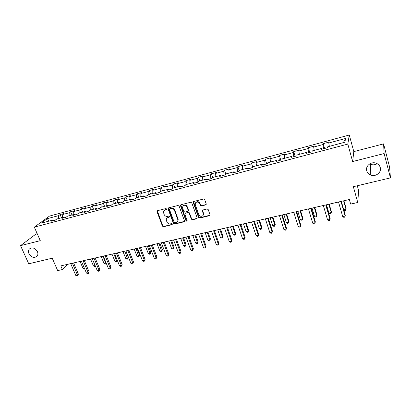<?xml version="1.0" encoding="UTF-8"?>
<svg xmlns="http://www.w3.org/2000/svg" width="411" height="411" viewBox="0 0 411 411"><rect width="100%" height="100%" fill="white"/><g stroke="black" fill="none" stroke-linecap="round" stroke-linejoin="round"><path stroke-width="0.62" d="M166.64 208.988L165.869 208.557L157.48 210.684L156.997 211.691L162.453 226.148L163.537 226.754L171.901 224.74L172.245 224.041L171.479 223.615L170.39 223.877C168.803 224.093 167.642 223.44 166.902 221.919L166.275 219.849C166.301 218.642 166.881 217.866 168.017 217.517L169.106 217.244L169.45 216.54L168.685 216.114L167.596 216.381C166.003 216.607 164.837 215.955 164.097 214.424L163.46 212.276C163.506 211.09 164.087 210.324 165.201 209.975L166.296 209.697L166.64 208.988M366.74 170.837C367.285 172.682 368.477 174.038 370.316 174.911C375.243 177.393 381.829 172.563 380.252 167.524C379.672 165.525 378.351 164.107 376.301 163.265C371.292 161.117 365.184 166.018 366.74 170.837M369.787 163.845L370.532 164.241C372.828 165.171 375.053 164.991 377.216 163.691M28.97 253.705C31.596 257.615 34.349 258.391 37.231 256.027C38.048 254.779 38.11 253.315 37.416 251.63C34.873 247.776 32.145 246.949 29.243 249.153C28.328 250.427 28.241 251.943 28.97 253.705M205.659 204.914L206.199 203.866L204.704 199.618L203.573 199.001L193.756 201.488L193.206 202.453L198.564 217.419L199.679 218.041L209.456 215.688L210 214.655L208.213 209.579L207.082 208.963L202.88 209.995L202.33 210.997L203.26 213.617C204.257 216.407 199.695 217.414 198.811 214.609L195.246 204.621C195.862 201.529 197.362 201.215 199.736 203.686L200.321 205.336L201.447 205.962L205.659 204.914L206.194 204.452M308.42 208.922L312.761 223.214L315.119 222.695L315.335 221.812L311.245 208.274L323.329 205.505L327.598 219.947L330.002 219.412L330.167 218.534L326.134 204.848L338.515 202.012L342.723 216.612L345.173 216.073L345.281 215.2L341.315 201.354L349.36 199.515L350.655 204.097L357.745 202.489L358.628 190.576L357.298 185.757M384.131 153.56L383.586 143.881L353.814 151.602L352.633 161.538L384.131 153.56L390.45 177.886L353.342 186.697L357.745 202.489M352.633 161.538L347.819 144.086L34.329 227.149L49.515 216.078L349.278 135.029L347.819 144.086M37.211 233.695L36.024 234.003L20.55 245.65L40.273 240.656L34.329 227.149M20.55 245.65L28.734 263.79L52.238 258.206L57.674 270.613L62.4 269.539L68.118 264.222L70.707 263.626M349.36 199.505L60.813 265.891L62.4 269.539M179.098 206.101L177.989 205.485L168.515 207.884L167.965 208.644L173.442 223.492L174.536 224.103L183.974 221.827L184.524 220.979L179.098 206.101M181.025 204.714L190.668 202.269L191.788 202.895L197.152 217.845L196.602 218.786L192.476 219.777L191.367 219.161L189.204 213.181L188.089 212.559L185.366 213.232L184.816 214.1L187.144 220.553C186.943 221.293 186.558 221.349 185.983 220.728L180.516 205.747L181.025 204.714M383.586 143.881L389.566 166.974L390.45 177.886M323.226 143.67L322.948 144.559L313.696 147.051L314.019 146.152L308.322 147.683L307.967 148.587L298.889 151.027L299.29 150.118L293.701 151.623L293.269 152.538L284.361 154.937L284.838 154.012L279.346 155.486L278.848 156.416L270.104 158.769L270.649 157.834L265.259 159.283L264.689 160.223L256.11 162.53L256.721 161.585L251.429 163.008L250.797 163.958L242.367 166.224L243.045 165.268L237.851 166.666L237.152 167.626L228.876 169.851L229.615 168.885L224.514 170.262L223.754 171.228L215.626 173.416L216.422 172.44L211.413 173.786L210.591 174.767L202.613 176.915L203.466 175.929L198.544 177.254L197.665 178.24L189.825 180.352L190.735 179.355L185.9 180.66L184.965 181.657L177.259 183.727L178.225 182.725L173.473 184.01L172.486 185.012L164.914 187.046L165.931 186.039L161.261 187.298L160.223 188.31L152.779 190.308L153.848 189.296L149.255 190.529L148.171 191.552L140.855 193.514L141.965 192.497L137.449 193.709L136.318 194.737L129.126 196.669L130.287 195.641L125.843 196.838L124.667 197.866L117.592 199.772L118.8 198.734L114.433 199.91L113.21 200.948L106.254 202.818L107.502 201.78L103.207 202.936L101.943 203.979L95.1 205.819L96.39 204.77L92.162 205.911L90.857 206.959L84.127 208.767L85.457 207.714L81.301 208.834L79.955 209.887L73.333 211.67L74.699 210.612L70.61 211.716L69.228 212.775L62.713 214.527L64.116 213.463L60.088 214.547L58.67 215.611L47.357 218.652L41.151 223.194L52.629 220.137L51.139 221.246L55.254 220.152L56.723 219.042L63.335 217.28L61.886 218.39L66.068 217.275L67.502 216.171L74.227 214.378L72.814 215.482L77.068 214.352L78.46 213.247L85.293 211.424L83.926 212.523L88.247 211.377L89.598 210.278L96.549 208.423L95.224 209.518L99.621 208.351L100.931 207.257L107.995 205.372L106.716 206.461L111.186 205.274L112.45 204.185L119.642 202.269L118.404 203.353L122.951 202.14L124.173 201.061L131.484 199.109L130.292 200.188L134.921 198.955L136.092 197.881L143.537 195.898L142.396 196.967L147.107 195.713L148.227 194.644L155.8 192.625L154.711 193.689L159.504 192.415L160.573 191.356L168.279 189.301L167.241 190.355L172.122 189.06L173.139 188.007L180.984 185.911L180.003 186.964L184.971 185.638L185.931 184.596L193.915 182.463L192.99 183.506L198.051 182.16L198.955 181.123L207.087 178.955L206.219 179.987L211.372 178.615L212.215 177.588L220.496 175.379L219.695 176.401L224.945 175.004L225.721 173.987L234.157 171.736L233.417 172.748L238.765 171.325L239.479 170.318L248.074 168.027L247.401 169.029L252.852 167.58L253.495 166.578L262.254 164.246L261.653 165.237L267.207 163.758L267.782 162.771L276.706 160.393L276.177 161.374L281.838 159.869L282.336 158.887L291.435 156.463L290.978 157.434L296.752 155.897L297.174 154.932L306.452 152.46L306.077 153.416L311.959 151.849L312.303 150.899L321.762 148.376L321.469 149.321L327.469 147.724L327.731 146.789L344.891 142.211L345.569 138.481L328.785 142.992L329.031 142.103L323.226 143.67L324.608 148.484M323.627 148.746L322.948 144.559M314.21 150.39L313.696 147.051M321.762 148.376L322.152 149.142M308.584 152.748L307.967 148.587M299.352 154.351L298.889 151.027M306.452 152.46L306.868 153.205M293.824 156.678L293.269 152.538M284.777 158.24L284.361 154.937M291.435 156.463L291.882 157.192M279.346 160.531L278.848 156.416M270.474 162.052L270.104 158.769M276.706 160.393L277.178 161.107M265.131 164.313L264.689 160.223M256.438 165.797L256.11 162.53M262.254 164.246L262.752 164.945M251.183 168.022L250.797 163.958M242.654 169.471L242.367 166.224M248.074 168.027L248.598 168.71M237.486 171.664L237.152 167.626M229.122 173.077L228.876 169.851M234.157 171.736L234.707 172.404M224.036 175.245L223.754 171.228M215.832 176.622L215.626 173.416M220.496 175.379L221.067 176.036M210.828 178.759L210.591 174.767M202.777 180.1L202.613 176.915M207.087 178.955L207.678 179.597M197.855 182.212L197.665 178.24M189.954 183.522L189.825 180.352M193.915 182.463L194.531 183.095M185.109 185.489L184.965 181.657M177.357 186.882L177.259 183.727M180.984 185.911L181.616 186.532M172.579 188.582L172.486 185.012M164.975 190.18L164.914 187.046M168.279 189.301L168.931 189.908M160.275 191.649L160.223 188.31M152.81 193.427L152.779 190.308M155.8 192.625L156.473 193.221M148.181 194.686L148.171 191.552M140.845 196.612L140.855 193.514M143.537 195.898L144.225 196.479M136.303 197.825L136.318 194.737M129.09 199.751L129.126 196.669M131.484 199.109L132.193 199.684M124.62 200.943L124.667 197.866M117.525 202.834L117.592 199.772M119.642 202.269L120.366 202.829M113.133 204.005L113.21 200.948M106.156 205.865L106.254 202.818M107.995 205.372L108.735 205.921M101.836 207.016L101.943 203.979M94.977 208.845L95.1 205.819M96.549 208.423L97.304 208.963M90.723 209.98L90.857 206.959M83.978 211.778L84.127 208.767M85.293 211.424L86.063 211.958M79.796 212.893L79.955 209.887M73.158 214.66L73.333 211.67M74.227 214.378L75.008 214.896M69.043 215.76L69.228 212.775M62.508 217.501L62.713 214.527M63.335 217.28L64.131 217.789M58.46 218.58L58.67 215.611M49.017 221.097L47.357 218.652M52.629 220.137L53.435 220.635M353.814 151.602L349.278 135.029M73.6 262.958L81.393 261.165L86.449 273.068L88.175 272.688L89.059 271.779L84.286 260.492L92.259 258.668M95.157 258L103.305 256.125M103.3 256.115L108.304 268.255L110.086 267.864L110.924 266.955L106.197 255.452L114.53 253.541M114.525 253.536L119.503 265.789L121.317 265.388L122.124 264.478L117.423 252.868L125.941 250.916L130.888 263.281L132.732 262.876L133.508 261.966L128.833 250.242M128.838 250.253L137.551 248.249L142.468 260.728L144.338 260.317L145.083 259.408L140.439 247.571L149.352 245.531L154.238 258.134L156.144 257.718L156.853 256.808L152.24 244.853L161.359 242.767M161.353 242.757L166.208 255.498L168.145 255.072L168.823 254.168L164.246 242.094L173.57 239.957L178.389 252.816L180.357 252.38L181.004 251.475L176.453 239.284M176.458 239.294L185.998 237.101L190.776 250.088L192.78 249.647L193.391 248.742L188.875 236.428L198.647 234.193M198.641 234.178L203.383 247.309L205.423 246.862L205.993 245.958L201.518 233.52L211.516 231.229M214.388 230.571L224.617 228.218L229.266 241.606L231.383 241.144L231.871 240.245L227.478 227.545M227.483 227.555L237.954 225.146M237.948 225.136L242.557 238.678L244.709 238.205L245.156 237.306L240.81 224.478L251.532 222.022L256.089 235.698L258.278 235.215L258.683 234.321L254.383 221.354M254.388 221.365L265.362 218.842L269.868 232.662L272.097 232.169L272.462 231.28L268.208 218.174M268.213 218.184L279.449 215.6L283.898 229.569L286.174 229.071L286.488 228.182L282.285 214.932M282.29 214.948L293.803 212.297M293.798 212.287L298.196 226.42L300.513 225.911L300.775 225.028L296.629 211.634L308.425 208.932M343.329 142.627L345.569 138.481M329.35 146.357L328.785 142.992M61.465 217.779L60.088 214.547M71.976 214.979L70.61 211.716M82.662 212.127L81.301 208.834M93.518 209.235L92.162 205.911M104.553 206.291L103.207 202.936M115.774 203.301L114.433 199.91M127.179 200.26L125.843 196.838M138.774 197.167L137.449 193.709M150.57 194.023L149.255 190.529M162.566 190.822L161.261 187.298M174.773 187.57L173.473 184.01M187.185 184.256L185.9 180.66M199.823 180.891L198.544 177.254M212.682 177.46L211.413 173.786M225.767 173.971L224.514 170.262M239.192 170.724L237.851 166.666M252.893 167.518L251.429 163.008M266.718 163.886L265.259 159.283M280.79 160.146L279.346 155.486M295.124 156.329L293.701 151.623M309.724 152.445L308.322 147.683M166.655 209.358L164.21 210.499M166.979 218.077L169.471 216.89M157.305 210.751L162.741 225.814L163.825 226.42L172.266 224.375M168.32 207.966L173.719 223.158L174.809 223.769L184.488 221.385M169.815 208.809L169.471 209.523L174.228 222.336L174.994 222.767L176.144 222.485C177.382 222.094 177.968 221.241 177.901 219.916L174.505 210.489C173.766 208.937 172.589 208.279 170.976 208.516L169.738 208.834M177.537 221.529L178.169 219.582L178.014 218.95L177.747 219.279M170.097 208.49L171.259 208.197C172.867 207.966 174.043 208.624 174.783 210.17L178.014 218.95M185.12 213.345L188.351 212.235L189.461 212.857L191.618 218.827L192.728 219.448L197.131 218.318M180.799 204.812L186.245 220.394L187.139 220.779M186.943 206.944C184.76 204.534 183.27 204.76 182.479 207.606L183.84 211.465L184.95 212.086L187.673 211.408L188.223 210.509L186.943 206.944L187.205 206.625C185.988 204.704 184.606 204.421 183.054 205.777M188.187 210.977L188.485 210.185L188.192 210.386M187.205 206.625L188.449 210.062M195.744 202.566C197.321 201.143 198.734 201.411 199.977 203.373L200.563 205.017L201.688 205.644L205.896 204.596M203.101 215.328L203.234 213.535M202.582 210.134L203.471 213.206M193.499 201.606L198.811 217.09L199.926 217.712L210.006 215.2M80.068 261.473L82.965 268.296L84.296 267.998M84.604 268.727L82.965 268.296M72.403 263.225L77.479 275.046L75.778 275.421L70.702 263.615M73.595 262.948L78.393 274.137L77.479 275.046L77.643 275.822L76.965 275.971L75.778 275.421M78.393 274.137L77.643 275.822M90.543 259.064L93.431 265.943L95.126 265.563L92.239 258.673M95.409 266.189L94.581 266.492L93.431 265.943M95.26 266.343L95.141 265.547M101.188 256.613L104.065 263.559L105.781 263.174L102.909 256.217M106.295 263.374L105.899 263.96L105.211 264.114L104.065 263.559M105.899 263.96L106.079 262.86M83.12 260.759L88.175 272.688L88.324 273.474L87.63 273.628L86.449 273.068M89.059 271.779L88.324 273.474M94.016 258.252L99.041 270.294L97.289 270.685L92.254 258.658M95.152 257.99L99.904 269.385L99.041 270.294L99.174 271.09L98.47 271.245L97.289 270.685M99.904 269.385L99.174 271.09M112.003 254.126L114.864 261.134L116.611 260.744L113.755 253.721M117.279 260.307L116.709 261.54L116.01 261.699L114.864 261.134M116.709 261.54L116.611 260.744L117.197 260.101M122.992 251.594L125.838 258.673L127.61 258.272L128.376 257.409L125.792 250.951M128.376 257.409L127.687 259.084L124.769 251.188M127.687 259.084L126.978 259.243L125.838 258.673M134.161 249.025L136.986 256.166L138.79 255.765L139.529 254.897L136.961 248.383M139.529 254.897L138.851 256.582L135.969 248.609M138.851 256.582L138.127 256.747L136.986 256.166M105.088 255.704L110.086 267.864L110.199 268.671L109.485 268.825L108.304 268.255M110.924 266.955L110.199 268.671M116.344 253.114L121.317 265.388L121.409 266.205L120.685 266.364L119.503 265.789M122.124 264.478L121.409 266.205M127.785 250.484L132.732 262.876L132.804 263.703L132.07 263.862L130.888 263.281M133.508 261.966L132.804 263.703M145.515 246.415L148.32 253.623L150.154 253.212L150.863 252.349L148.309 245.773M150.863 252.349L150.195 254.044L147.349 245.994M150.195 254.044L149.46 254.209L148.32 253.623M139.421 247.802L144.338 260.317L144.389 261.155L143.639 261.319L142.468 260.728M145.083 259.408L144.389 261.155M157.048 243.759L159.843 251.039L161.703 250.623L162.381 249.76L159.843 243.117M162.381 249.76L161.723 251.465L158.918 243.333M161.723 251.465L160.978 251.63L159.843 251.039M151.258 245.079L156.144 257.718L156.17 258.57L155.409 258.735L154.238 258.134M156.853 256.808L156.17 258.57M168.782 241.062L171.551 248.408L173.447 247.982L174.089 247.124L171.572 240.42M174.089 247.124L173.442 248.84L173.447 247.982L170.678 240.625M173.442 248.84L172.687 249.009L171.551 248.408M163.295 242.31L168.145 255.072L168.156 255.935L167.38 256.104L166.208 255.498M168.823 254.168L168.156 255.935M180.706 238.318L183.46 245.737L185.387 245.305L185.998 244.447L183.496 237.676M185.998 244.447L185.361 246.174L185.387 245.305L182.638 237.871M185.361 246.174L184.59 246.343L183.46 245.737M175.543 239.495L180.357 252.38L180.342 253.258L179.556 253.433L178.389 252.816M181.004 251.475L180.342 253.258M192.841 235.529L195.569 243.019L197.527 242.577L198.102 241.725L195.626 234.887M198.102 241.725L197.48 243.461L197.527 242.577L194.804 235.077M197.48 243.461L196.694 243.636L195.569 243.019M188.007 236.628L192.78 249.647L192.738 250.535L191.937 250.71L190.776 250.088M193.391 248.742L192.738 250.535M205.176 232.688L207.884 240.255L209.877 239.808L210.417 238.95L207.956 232.051M210.417 238.95L209.8 240.702L209.877 239.808L207.175 232.23M209.8 240.702L209.004 240.877L207.884 240.255M200.686 233.71L205.423 246.862L205.356 247.761L204.539 247.941L203.383 247.309M205.993 245.958L205.356 247.761M217.727 229.8L220.409 237.445L222.438 236.988L222.937 236.135L220.502 229.163M222.937 236.135L222.341 237.892L222.438 236.988L219.757 229.333M222.341 237.892L221.529 238.077L220.409 237.445M213.592 230.741L218.287 244.026L216.212 244.483L211.511 231.218M214.383 230.556L218.816 243.127L218.195 244.941L217.362 245.126L216.212 244.483M218.816 243.127L218.195 244.941M230.494 226.862L233.15 234.583L235.215 234.121L235.678 233.268L233.263 226.225M235.678 233.268L235.092 235.041L235.215 234.121L232.559 226.389M235.092 235.041L234.265 235.226L233.15 234.583M226.733 227.715L231.383 241.144L231.259 242.074L230.417 242.259L229.266 241.606M231.871 240.245L231.259 242.074M243.487 223.872L246.117 231.676L248.218 231.203L248.64 230.355L246.251 223.24M248.64 230.355L248.064 232.133L248.218 231.203L245.588 223.389M248.064 232.133L247.227 232.323L246.117 231.676M240.106 224.637L244.709 238.205L244.56 239.151L243.702 239.341L242.557 238.678M245.156 237.306L244.56 239.151M256.705 220.83L259.31 228.711L261.447 228.233L261.833 227.386L259.464 220.198M261.833 227.386L261.273 229.179L261.447 228.233L258.848 220.337M261.273 229.179L260.415 229.369L259.31 228.711M253.726 221.503L258.278 235.215L258.103 236.176L257.229 236.366L256.089 235.698M258.683 234.321L258.103 236.176M270.166 217.738L272.74 225.696L274.913 225.207L275.257 224.365L272.914 217.1M275.257 224.365L274.707 226.173L274.913 225.207L272.344 217.234M274.707 226.173L273.839 226.363L272.74 225.696M267.597 218.313L272.097 232.169L271.892 233.145L271.003 233.34L269.868 232.662M272.462 231.28L271.892 233.145M283.862 214.583L286.41 222.628L288.625 222.13L288.918 221.293L286.611 213.951M288.918 221.293L288.388 223.106L288.625 222.13L286.082 214.074M288.388 223.106L287.505 223.307L286.41 222.628M281.73 215.061L286.174 229.071L285.938 230.062L285.029 230.258L283.898 229.569M286.488 228.182L285.938 230.062M297.816 211.372L300.328 219.505L302.578 219.001L302.83 218.164L300.549 210.745M302.83 218.164L302.316 219.993L302.578 219.001L300.071 210.853M302.316 219.993L301.417 220.193L300.328 219.505M296.12 211.752L300.513 225.911L300.241 226.918L299.316 227.119L298.196 226.42M300.775 225.028L300.241 226.918M312.021 208.105L314.497 216.325L316.794 215.811L316.994 214.974L314.744 207.478M314.497 216.325L315.581 217.023L316.496 216.818L316.794 215.811L314.317 207.576M310.788 208.377L315.119 222.695L314.816 223.718L313.876 223.923L312.761 223.214M326.488 204.776L328.928 213.083L331.266 212.559L331.42 211.732L329.201 204.154M328.928 213.083L330.007 213.792L330.942 213.581L331.266 212.559L328.831 204.236M325.738 204.935L330.002 219.412L329.668 220.455L328.708 220.666L327.598 219.947M343.724 209.764L346.011 209.25L346.113 208.423L343.93 200.763M343.755 209.867L344.701 210.504L345.651 210.288L346.011 209.25L343.611 200.835M340.976 201.431L345.173 216.073L344.803 217.126L343.822 217.342L342.723 216.612M165.489 209.656L165.201 209.975M169.389 216.921L169.106 217.244M168.299 217.188L168.017 217.517M172.173 224.406L171.901 224.74M163.825 226.42L163.537 226.754M162.741 225.814L162.453 226.148M157.295 211.372L156.997 211.691M166.578 209.379L166.296 209.697M184.236 221.493L183.974 221.827M174.809 223.769L174.536 224.103M173.719 223.158L173.442 223.492M168.305 208.588L168.022 208.906M174.783 210.17L174.505 210.489M171.259 208.197L170.976 208.516M196.848 218.452L196.602 218.786M192.728 219.448L192.476 219.777M191.618 218.827L191.367 219.161M189.461 212.857L189.204 213.181M188.351 212.235L188.089 212.559M185.628 212.908L185.366 213.232M186.245 220.394L185.983 220.728M180.783 205.428L180.516 205.747M201.688 205.644L201.447 205.962M200.563 205.017L200.321 205.336M199.977 203.373L199.736 203.686M202.582 210.704L202.34 211.028M209.687 215.354L209.456 215.688M199.926 217.712L199.679 218.041M198.811 217.09L198.564 217.419M193.483 202.217L193.232 202.531M370.532 164.241L370.316 174.911M30.471 248.193L29.243 249.153M157.238 211.038L156.94 211.357M168.253 208.326L167.965 208.644M178.169 219.582L177.901 219.916M188.485 210.185L188.223 210.509M180.742 205.259L180.47 205.572M203.502 213.288L203.26 213.617M202.572 210.673L202.33 210.997M193.463 202.14L193.206 202.453"/></g></svg>
